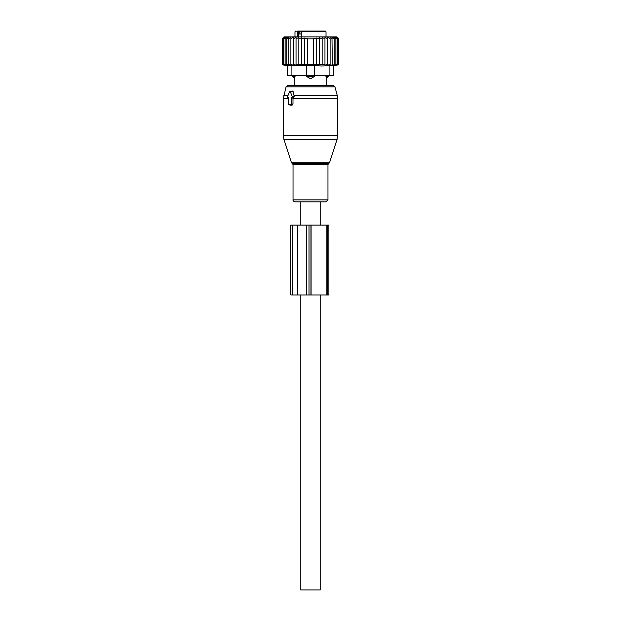 <?xml version="1.0" encoding="UTF-8"?>
<svg xmlns="http://www.w3.org/2000/svg" width="621" height="621" viewBox="0 0 621 621"><rect width="100%" height="100%" fill="white"/><g stroke="black" fill="none" stroke-linecap="round" stroke-linejoin="round"><path stroke-width="0.93" d="M288.012 97.808L288.548 97.808L288.548 104.017A0.776 0.551 -90 0 0 289.091 104.794L290.737 104.794A0.776 0.551 -90 0 0 291.288 104.017L292.988 104.017L292.988 98.165L294.245 96.434L293.166 91.683L292.258 90.992L289.821 91.613A0.776 0.551 -90 0 0 289.44 91.986L287.539 96.643A0.776 0.551 -90 0 0 288.012 97.808L288.548 97.939M289.821 91.613A0.776 0.551 -90 0 1 290.395 91.986L292.297 96.643A0.776 0.551 -90 0 1 291.816 97.808L291.288 97.808L291.288 104.017M314.863 201.825L295.006 201.825C293.492 201.328 292.833 200.668 293.034 199.853L327.966 199.853L325.994 201.825L314.863 201.825M286.064 86.824L334.936 86.824L333.058 85.388L287.942 85.388L286.064 86.824L283.331 98.56L283.331 135.782L337.669 135.782L337.102 139.376L283.898 139.376L283.331 135.782M290.224 105.073L292.126 105.143L292.988 104.017M291.288 97.808L292.988 98.165M300.797 225.113L300.797 201.825L320.203 201.825L320.203 225.113M320.203 294.975L320.203 589.95L300.797 589.95L300.797 294.975M306.619 76.461L309.514 78.269A3.105 2.158 -90 0 1 308.342 76.461L306.619 76.461L306.619 75.684L287.212 75.684L287.212 65.539L287.212 75.684M325.932 75.684L326.382 78.269A3.105 2.236 -90 0 0 327.601 76.461L325.932 76.461L326.382 78.269M327.632 65.073L327.632 64.631L327.632 65.073L330.108 64.631L330.023 65.081L338.833 64.631L333.788 65.981L333.788 75.684L314.381 75.684L314.381 76.461L311.486 78.269L309.514 78.269M293.399 75.684L293.399 76.461L295.068 76.461L294.618 78.269L295.068 75.684M301.775 33.961L299.175 33.961L299.175 31.826L300.766 31.05L304.445 31.05M325.249 31.05L303.009 31.05L301.775 31.826L326.025 31.826L325.249 31.05L318.767 31.05M315.647 31.05L317.184 31.05M313.613 31.05L314.987 31.05M307.387 31.05L306.013 31.05M298.701 36.872L298.701 31.826A0.776 0.551 -90 0 0 298.15 31.05L297.684 31.05M298.15 31.05L300.766 31.05M301.775 31.826L301.775 36.872M297.793 31.05L297.661 36.872M328.47 75.684L328.47 76.461L327.601 76.461L327.601 75.684M312.658 75.684L312.658 76.461L308.342 76.461L308.342 75.684M311.486 78.269A3.105 2.158 90 0 0 312.658 76.461L314.381 76.461M294.618 78.269A3.105 2.236 90 0 1 293.399 76.461L292.53 76.461L294.587 78.401L294.587 85.388M293.368 37.159L290.892 38.812L290.892 64.631L293.368 65.073L293.368 37.159L293.368 38.812L296.038 37.283L296.038 65.042L293.368 64.631M283.89 37.136L282.167 38.812L282.167 64.631L283.89 65.081L282.353 64.631L282.353 38.812L283.89 37.136M290.892 38.812L290.977 37.136L288.672 38.812L289.021 37.136L286.739 38.812L287.344 37.136L285.124 38.812L285.978 37.136L283.844 38.812L284.946 37.136L282.912 38.812L284.239 37.136L282.353 38.812M330.108 64.631L330.108 38.812L327.632 37.159L327.632 38.812L324.962 37.283L324.962 38.812L322.159 37.485L322.159 38.812L319.256 37.749L319.256 38.812L316.345 38.052L316.345 38.812L313.411 38.355L313.411 38.812L307.589 38.812L307.589 38.355L304.655 38.812L304.655 38.052L301.744 38.812L301.744 37.749L298.841 38.812L298.841 37.485L296.038 38.812M338.833 64.631L338.833 38.812L336.892 36.872L284.108 36.872L282.167 38.812M282.353 64.631L284.239 65.081L282.912 64.631L284.946 65.081L283.844 64.631L285.978 65.081L285.124 64.631L287.344 65.081L286.739 64.631L289.021 65.081L288.672 64.631L290.977 65.081L290.892 64.631M282.912 38.812L282.912 64.631M283.844 38.812L283.844 64.631M285.124 38.812L285.124 64.631M286.739 38.812L286.739 64.631M288.672 38.812L288.672 64.631M296.038 64.631L298.841 64.988L298.841 38.812M298.841 64.631L301.744 64.918L301.744 38.812M301.744 64.631L304.655 64.832L304.655 38.812M304.655 64.631L307.589 64.755L307.589 38.812M307.589 64.631L313.411 64.631L313.411 38.812M313.411 64.631L316.345 64.631L316.345 38.812M316.345 64.631L319.256 64.631L319.256 38.812M319.256 64.631L322.159 64.631L322.159 38.812M322.159 64.631L324.962 64.631L324.962 38.812M324.962 64.631L324.962 65.042L327.632 64.631L327.632 38.812M291.094 75.684L291.094 65.539L306.619 65.539L306.619 75.684L314.381 75.684L314.381 65.539L321.67 65.981L333.788 65.539L333.788 75.684M338.647 64.631L338.647 38.812L337.11 37.136L338.833 38.812M338.647 38.812L336.761 37.136L338.088 38.812L338.088 64.631M337.156 64.631L337.156 38.812L336.054 37.136L338.088 38.812M335.876 64.631L335.876 38.812L335.022 37.136L337.156 38.812M334.261 64.631L334.261 38.812L333.656 37.136L335.876 38.812M332.328 64.631L331.979 37.136L334.261 38.812M332.328 38.812L330.023 37.136L330.108 38.812M291.094 65.539L287.212 65.539M314.381 65.539L306.619 65.539M326.149 294.975L326.149 225.113L290.845 225.113L290.845 294.975L328.882 294.975L328.882 225.113L327.515 225.113L327.515 294.975M326.149 225.113L327.515 225.113M329.518 162.71L328.773 163.455L292.227 163.455L291.482 162.71L329.518 162.71L337.102 139.376M337.669 135.782L337.669 98.56L292.988 98.56M328.773 163.455L327.966 164.565L293.034 164.565L293.034 199.853M337.669 98.56L337.273 95.549L294.005 95.549M287.989 95.549L283.727 95.549M290.395 91.986L293.166 91.683M292.297 96.643L294.245 96.434M291.816 97.808L293.291 98.172M288.548 98.56L283.331 98.56M290.737 104.794L292.126 105.143M289.091 104.794L290.481 105.143M301.069 33.961L301.069 31.05M299.175 31.826L294.975 31.826L295.751 31.05M329.906 75.684L329.906 65.539M292.662 225.113L292.662 294.975M297.606 225.113L297.606 294.975M306.386 225.113L306.386 294.975M309.01 225.113L309.01 294.975M310.942 225.113L310.942 294.975M311.09 225.113L311.09 294.975M291.482 162.71L283.898 139.376M292.227 163.455L293.034 164.565M334.936 86.824L337.273 95.549M327.966 164.565L327.966 199.853M287.919 97.792L288.548 97.955M288.998 104.778L290.349 105.128M328.47 76.461L326.413 78.401L326.413 85.388M294.975 31.826L294.975 36.872M326.025 31.826L326.025 36.872M292.53 75.684L292.53 76.461M287.212 65.981L282.167 64.631"/></g></svg>
